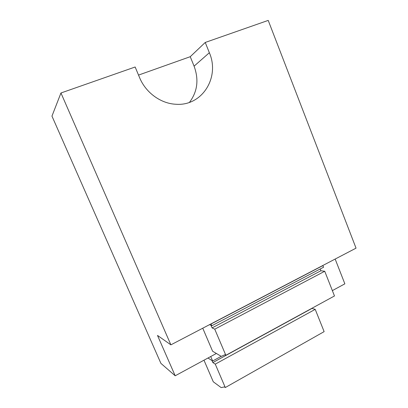 <?xml version="1.0" encoding="UTF-8"?>
<svg xmlns="http://www.w3.org/2000/svg" width="408" height="408" viewBox="0 0 408 408"><rect width="100%" height="100%" fill="white"/><g stroke="black" fill="none" stroke-linecap="round" stroke-linejoin="round"><path stroke-width="0.61" d="M60.955 92.983L170.886 344.842L356.041 248.151L268.214 20.4L205.239 42.452L209.36 52.724C220.157 77.428 202.072 106.309 176.001 104.259C160.966 103.673 145.784 92.789 139.602 77.653L135.15 66.999L60.955 92.983L51.959 116.112L160.91 363.375L175.195 375.788L216.373 353.471M170.886 344.842L157.498 335.437L175.195 375.788M205.239 42.452L190.245 56.697L138.531 75.087M332.367 290.608L344.857 283.84L335.162 259.055M189.465 102.362C197.482 91.688 199.022 79.621 194.081 66.162L190.245 56.697M210.732 356.526L212.65 360.993L207.983 358.015M221.207 356.327L212.65 360.993M322.769 265.521L323.62 267.194L211.854 325.712L209.564 324.64M210.972 323.906L211.854 325.712M322.973 265.547L211.114 323.972M210.977 325.304L212.084 327.899L214.751 329.18L225.848 355.297L334.478 295.963L324.727 271.259L320.912 270.764L320.209 268.979M225.848 355.297L224.885 354.746L221.284 356.368L212.604 351.242L202.751 328.2M211.987 360.57L212.843 362.569L215.266 364.135L225.292 387.549L224.42 386.922L221.167 387.6L213.277 381.781L203.98 360.188M225.292 387.549L324.13 331.627L315.216 309.356L311.794 308.356M324.727 271.259L214.751 329.18M320.912 270.764L212.084 327.899M315.216 309.356L215.266 364.135M311.845 308.484L212.843 362.569M209.36 52.724L194.081 66.162"/></g></svg>
